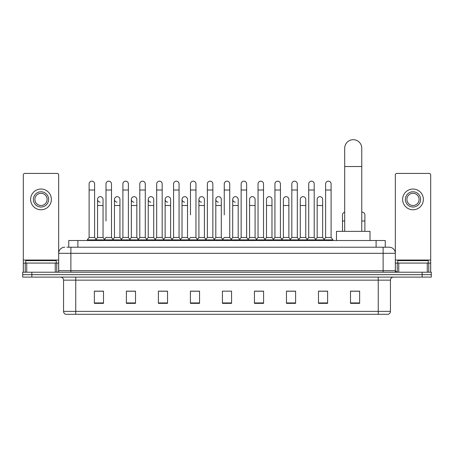 <?xml version="1.0" encoding="UTF-8"?>
<svg xmlns="http://www.w3.org/2000/svg" width="454" height="454" viewBox="0 0 454 454"><rect width="100%" height="100%" fill="white"/><g stroke="black" fill="none" stroke-linecap="round" stroke-linejoin="round"><path stroke-width="0.68" d="M68.747 247.214L68.747 240.507L385.253 240.507L385.253 247.214M67.056 247.214L387.086 247.214M66.914 247.214L70.881 247.214L70.881 253.315L58.68 253.315L58.68 270.697A1.527 1.527 0 0 1 57.159 272.218M64.78 247.214A6.101 6.101 0 0 0 58.68 253.315L58.68 174.949A1.527 1.527 0 0 0 57.159 173.422L24.834 173.422A1.527 1.527 0 0 0 23.307 174.949L23.307 263.07L26.741 263.07L26.741 272.218M389.22 247.214A6.101 6.101 0 0 1 395.321 253.315L383.119 253.315L383.119 247.214L389.129 247.214M427.259 272.218L427.259 263.07L430.693 263.07L430.693 272.218L430.693 174.949A1.527 1.527 0 0 0 429.166 173.422L396.841 173.422A1.527 1.527 0 0 0 395.321 174.949L395.321 270.697L396.841 272.218M31.848 272.218L22.7 272.218L22.7 274.659L31.848 274.659L22.7 274.659L22.7 277.099L31.848 277.099L31.848 274.659L422.152 274.659L31.848 274.659L31.848 272.218L422.152 272.218L422.152 274.659L431.3 274.659L422.152 274.659L422.152 277.099L31.848 277.099M431.3 272.218L431.3 274.659L431.3 272.218L422.152 272.218M390.44 311.37C390.355 312.834 389.623 313.81 388.244 314.299L378.244 314.299L378.244 311.37L390.44 311.37L390.44 280.146A3.047 3.047 0 0 1 393.487 277.099M378.244 314.299L65.756 314.299A3.047 3.047 0 0 1 63.56 311.37L63.56 280.146C63.378 278.296 62.363 277.281 60.513 277.099M359.642 303.351L359.642 291.156L350.494 291.156L350.494 303.351L359.642 303.351M327.623 303.351L327.623 291.156L318.475 291.156L318.475 303.351L327.623 303.351M295.611 303.351L295.611 291.156L286.463 291.156L286.463 303.351L295.611 303.351M263.592 303.351L263.592 291.156L254.444 291.156L254.444 303.351L263.592 303.351M103.506 303.351L103.506 291.156L94.358 291.156L94.358 303.351L103.506 303.351M135.525 303.351L135.525 291.156L126.377 291.156L126.377 303.351L135.525 303.351M167.537 303.351L167.537 291.156L158.389 291.156L158.389 303.351L167.537 303.351M199.556 303.351L199.556 291.156L190.408 291.156L190.408 303.351L199.556 303.351M231.574 303.351L231.574 291.156L222.426 291.156L222.426 303.351L231.574 303.351M431.3 277.099L431.3 274.659L431.3 277.099L422.152 277.099M291.525 291.218L289.175 291.218M325.308 291.218L322.959 291.218M198.614 291.218L196.264 291.156M164.825 291.218L162.475 291.218M131.041 291.218L128.692 291.218M94.358 291.218L103.353 291.218M97.252 291.218L94.909 291.218M257.736 291.156L255.386 291.218M223.953 291.156L230.047 291.156M199.556 291.218L190.408 291.218M167.537 291.218L158.389 291.218M135.525 291.218L126.377 291.218M263.592 291.218L254.444 291.218M295.611 291.218L286.463 291.218M327.623 291.218L318.475 291.218M359.642 291.218L350.494 291.218M56.239 263.07L56.239 260.636L25.747 260.636L25.747 263.07M55.252 272.218L55.252 263.07L26.741 263.07M55.252 263.07L58.68 263.07M23.307 272.218L23.307 263.07M40.996 191.781A7.622 7.622 0 0 0 33.375 199.402A7.622 7.622 0 0 0 40.996 207.03A7.622 7.622 0 0 0 48.618 199.402A7.622 7.622 0 0 0 40.996 191.781M40.996 193.308A6.101 6.101 0 0 0 34.896 199.402A6.101 6.101 0 0 0 40.996 205.503A6.101 6.101 0 0 0 47.097 199.402A6.101 6.101 0 0 0 40.996 193.308M40.996 209.771A10.368 10.368 0 0 0 51.364 199.402A10.368 10.368 0 0 0 40.996 189.034A10.368 10.368 0 0 0 30.628 199.402A10.368 10.368 0 0 0 40.996 209.771M344.7 231.358L344.7 148.237A8.535 8.535 0 0 1 353.24 139.701A8.535 8.535 0 0 1 361.776 148.237A8.535 8.535 0 0 0 353.24 139.701M361.776 231.358L361.776 148.237M370.01 240.507L370.01 231.358L336.471 231.358L336.471 240.507M89.115 190.01L94.602 190.01L94.602 237.459L89.115 237.459L89.115 183.915A2.747 2.747 0 0 1 92.031 181.174A2.747 2.747 0 0 1 94.602 183.915A2.747 2.747 0 0 0 92.031 181.174M89.115 237.459L87.282 239.899L87.282 240.507M94.602 237.459L96.43 239.899L87.282 239.899M106.003 220.99L106.003 190.01L111.497 190.01L111.497 237.459L106.003 237.459L104.176 239.899L96.43 239.899L96.43 240.507M106.003 190.01L106.003 183.915A2.747 2.747 0 0 1 108.92 181.174A2.747 2.747 0 0 1 111.497 183.915A2.747 2.747 0 0 0 108.92 181.174M114.453 237.459L114.453 205.503L119.941 205.503L119.941 237.459L114.453 237.459L112.972 239.428L111.497 237.459L113.324 239.899L104.176 239.899L104.176 240.507M122.898 237.459L122.898 190.01L128.386 190.01L128.386 237.459L122.898 237.459L121.07 239.899L113.324 239.899L113.324 240.507M122.898 190.01L122.898 183.915A2.747 2.747 0 0 1 125.815 181.174A2.747 2.747 0 0 1 128.386 183.915A2.747 2.747 0 0 0 125.815 181.174M128.386 220.99L128.386 237.459L130.219 239.899L121.07 239.899L121.07 240.507M139.792 237.459L139.792 190.01L145.28 190.01L145.28 237.459L139.792 237.459L137.959 239.899L130.219 239.899L130.219 240.507M139.792 190.01L139.792 183.915A2.747 2.747 0 0 1 142.709 181.174A2.747 2.747 0 0 1 145.28 183.915A2.747 2.747 0 0 0 142.709 181.174M145.28 237.459L147.107 239.899L137.959 239.899L137.959 240.507M156.687 237.459L156.687 190.01L162.174 190.01L162.174 237.459L156.687 237.459L154.854 239.899L147.107 239.899L147.107 240.507M156.687 190.01L156.687 183.915A2.747 2.747 0 0 1 159.598 181.174A2.747 2.747 0 0 1 162.174 183.915A2.747 2.747 0 0 0 159.598 181.174M162.174 214.895L162.174 237.459L164.002 239.899L154.854 239.899L154.854 240.507M173.576 237.459L173.576 190.01L179.063 190.01L179.063 237.459L173.576 237.459L171.748 239.899L164.002 239.899L164.002 240.507M173.576 190.01L173.576 183.915A2.747 2.747 0 0 1 176.493 181.174A2.747 2.747 0 0 1 179.063 183.915A2.747 2.747 0 0 0 176.493 181.174M179.063 237.459L180.896 239.899L171.748 239.899L171.748 240.507M190.47 214.895L190.47 190.01L195.958 190.01L195.958 237.459L190.47 237.459L188.643 239.899L180.896 239.899L180.896 240.507M190.47 190.01L190.47 183.915A2.747 2.747 0 0 1 193.387 181.174A2.747 2.747 0 0 1 195.958 183.915A2.747 2.747 0 0 0 193.387 181.174M195.958 214.895L195.958 237.459L197.791 239.899L188.643 239.899L188.643 240.507M207.364 237.459L207.364 190.01L212.852 190.01L212.852 237.459L207.364 237.459L205.531 239.899L197.791 239.899L197.791 240.507M207.364 190.01L207.364 183.915A2.747 2.747 0 0 1 210.281 181.174A2.747 2.747 0 0 1 212.852 183.915A2.747 2.747 0 0 0 210.281 181.174M212.852 237.459L214.68 239.899L205.531 239.899L205.531 240.507M224.253 214.895L224.253 190.01L229.747 190.01L229.747 237.459L224.253 237.459L222.426 239.899L214.68 239.899L214.68 240.507M224.253 190.01L224.253 183.915A2.747 2.747 0 0 1 227.17 181.174A2.747 2.747 0 0 1 229.747 183.915A2.747 2.747 0 0 0 227.17 181.174M229.747 237.459L231.574 239.899L222.426 239.899L222.426 240.507M238.191 237.459L238.191 205.503L232.703 205.503L232.703 237.459L238.191 237.459L239.672 239.428L241.148 237.459L241.148 190.01L246.636 190.01L246.636 237.459L241.148 237.459L239.32 239.899L231.574 239.899L231.574 240.507M241.148 190.01L241.148 183.915A2.747 2.747 0 0 1 244.065 181.174A2.747 2.747 0 0 1 246.636 183.915A2.747 2.747 0 0 0 244.065 181.174M249.592 237.459L249.592 205.503L255.086 205.503L255.086 237.459L249.592 237.459L248.117 239.428L246.636 237.459L248.469 239.899L239.32 239.899L239.32 240.507M255.086 237.459L256.561 239.428L258.042 237.459L258.042 190.01L263.53 190.01L263.53 237.459L258.042 237.459L256.209 239.899L248.469 239.899L248.469 240.507M258.042 190.01L258.042 183.915A2.747 2.747 0 0 1 260.959 181.174A2.747 2.747 0 0 1 263.53 183.915A2.747 2.747 0 0 0 260.959 181.174M266.487 237.459L266.487 205.503L271.974 205.503L271.974 237.459L266.487 237.459L265.011 239.428L263.53 237.459L265.357 239.899L256.209 239.899L256.209 240.507M271.974 237.459L273.456 239.428L274.937 237.459L274.937 190.01L280.424 190.01L280.424 237.459L274.937 237.459L273.104 239.899L265.357 239.899L265.357 240.507M274.937 190.01L274.937 183.915A2.747 2.747 0 0 1 277.854 181.174A2.747 2.747 0 0 1 280.424 183.915A2.747 2.747 0 0 0 277.854 181.174M283.381 237.459L283.381 205.503L288.869 205.503L288.869 237.459L283.381 237.459L281.9 239.428L280.424 237.459L282.252 239.899L273.104 239.899L273.104 240.507M288.869 237.459L290.35 239.428L291.826 237.459L291.826 190.01L297.313 190.01L297.313 237.459L291.826 237.459L289.998 239.899L282.252 239.899L282.252 240.507M291.826 190.01L291.826 183.915A2.747 2.747 0 0 1 294.742 181.174A2.747 2.747 0 0 1 297.313 183.915A2.747 2.747 0 0 0 294.742 181.174M300.276 237.459L300.276 205.503L305.763 205.503L305.763 237.459L300.276 237.459L298.794 239.428L297.313 237.459L299.146 239.899L289.998 239.899L289.998 240.507M305.763 237.459L307.239 239.428L308.72 237.459L308.72 190.01L314.208 190.01L314.208 237.459L308.72 237.459L306.893 239.899L299.146 239.899L299.146 240.507M308.72 190.01L308.72 183.915A2.747 2.747 0 0 1 311.637 181.174A2.747 2.747 0 0 1 314.208 183.915A2.747 2.747 0 0 0 311.637 181.174M317.164 237.459L317.164 205.503L322.658 205.503L322.658 237.459L317.164 237.459L315.689 239.428L314.208 237.459L316.041 239.899L306.893 239.899L306.893 240.507M325.614 237.459L325.614 190.01L331.102 190.01L331.102 237.459L325.614 237.459L323.781 239.899L316.041 239.899L316.041 240.507M325.614 190.01L325.614 183.915A2.747 2.747 0 0 1 328.531 181.174A2.747 2.747 0 0 1 331.102 183.915A2.747 2.747 0 0 0 328.531 181.174M331.102 237.459L332.93 239.899L323.781 239.899L323.781 240.507M332.93 239.899L332.93 240.507M100.13 202.143A2.747 2.747 0 0 1 97.559 199.402A2.747 2.747 0 0 1 100.476 196.667A2.747 2.747 0 0 1 103.047 199.402L103.047 205.503L97.559 205.503L97.559 199.402M103.047 205.503L103.047 237.459L97.559 237.459L97.559 205.503M97.559 237.459L96.078 239.428M103.047 237.459L104.528 239.428M117.024 202.143A2.747 2.747 0 0 1 114.453 199.402A2.747 2.747 0 0 1 117.37 196.667A2.747 2.747 0 0 1 119.941 199.402L119.941 205.503M119.941 237.459L121.422 239.428M133.919 202.143A2.747 2.747 0 0 1 131.342 199.402A2.747 2.747 0 0 1 134.259 196.667A2.747 2.747 0 0 1 136.836 199.402L136.836 205.503L131.342 205.503L131.342 199.402M136.836 205.503L136.836 237.459L131.342 237.459L131.342 205.503M131.342 237.459L129.867 239.428M136.836 237.459L138.311 239.428M150.807 202.143A2.747 2.747 0 0 1 148.237 199.402A2.747 2.747 0 0 1 151.154 196.667A2.747 2.747 0 0 1 153.724 199.402L153.724 205.503L148.237 205.503L148.237 199.402M153.724 205.503L153.724 237.459L148.237 237.459L148.237 205.503M148.237 237.459L146.761 239.428M153.724 237.459L155.206 239.428M167.702 202.143A2.747 2.747 0 0 1 165.131 199.402A2.747 2.747 0 0 1 168.048 196.667A2.747 2.747 0 0 1 170.619 199.402L170.619 205.503L165.131 205.503L165.131 199.402M170.619 205.503L170.619 237.459L165.131 237.459L165.131 205.503M165.131 237.459L163.65 239.428M170.619 237.459L172.1 239.428M184.596 202.143A2.747 2.747 0 0 1 182.026 199.402A2.747 2.747 0 0 1 184.943 196.667A2.747 2.747 0 0 1 187.513 199.402L187.513 205.503L182.026 205.503L182.026 199.402M187.513 205.503L187.513 237.459L182.026 237.459L182.026 205.503M182.026 237.459L180.544 239.428M187.513 237.459L188.989 239.428M201.491 202.143A2.747 2.747 0 0 1 198.914 199.402A2.747 2.747 0 0 1 201.831 196.667A2.747 2.747 0 0 1 204.408 199.402L204.408 205.503L198.914 205.503L198.914 199.402M204.408 205.503L204.408 237.459L198.914 237.459L198.914 205.503M198.914 237.459L197.439 239.428M204.408 237.459L205.883 239.428M218.38 202.143A2.747 2.747 0 0 1 215.809 199.402A2.747 2.747 0 0 1 218.726 196.667A2.747 2.747 0 0 1 221.297 199.402L221.297 205.503L215.809 205.503L215.809 199.402M221.297 205.503L221.297 237.459L215.809 237.459L215.809 205.503M215.809 237.459L214.328 239.428M221.297 237.459L222.778 239.428M235.274 202.143A2.747 2.747 0 0 1 232.703 199.402A2.747 2.747 0 0 1 235.62 196.667A2.747 2.747 0 0 1 238.191 199.402L238.191 205.503M232.703 237.459L231.222 239.428M249.592 205.503L249.592 199.402A2.747 2.747 0 0 1 252.509 196.667A2.747 2.747 0 0 1 255.086 199.402L255.086 205.503M266.487 205.503L266.487 199.402A2.747 2.747 0 0 1 269.404 196.667A2.747 2.747 0 0 1 271.974 199.402L271.974 205.503M283.381 205.503L283.381 199.402A2.747 2.747 0 0 1 286.298 196.667A2.747 2.747 0 0 1 288.869 199.402L288.869 205.503M300.276 205.503L300.276 199.402A2.747 2.747 0 0 1 303.193 196.667A2.747 2.747 0 0 1 305.763 199.402L305.763 205.503M317.164 205.503L317.164 199.402A2.747 2.747 0 0 1 320.081 196.667A2.747 2.747 0 0 1 322.658 199.402L322.658 205.503M322.658 237.459L324.133 239.428M342.503 231.358L342.503 214.895A2.747 2.747 0 0 1 344.7 212.205M361.776 212.177A2.747 2.747 0 0 1 364.885 214.895L364.885 220.99L361.776 220.99M364.885 231.358L364.885 220.99M427.259 263.07L398.748 263.07L398.748 272.218M395.321 263.07L398.748 263.07M395.321 272.218L395.321 270.697L383.119 270.697L383.119 253.315L70.881 253.315L70.881 270.697L383.119 270.697L383.119 272.218M413.004 191.781A7.622 7.622 0 0 0 405.382 199.402A7.622 7.622 0 0 0 413.004 207.03A7.622 7.622 0 0 0 420.625 199.402A7.622 7.622 0 0 0 413.004 191.781M413.004 193.308A6.101 6.101 0 0 0 406.903 199.402A6.101 6.101 0 0 0 413.004 205.503A6.101 6.101 0 0 0 419.104 199.402A6.101 6.101 0 0 0 413.004 193.308M413.004 209.771A10.368 10.368 0 0 0 423.372 199.402A10.368 10.368 0 0 0 413.004 189.034A10.368 10.368 0 0 0 402.636 199.402A10.368 10.368 0 0 0 413.004 209.771M428.253 263.07L428.253 260.636L397.761 260.636L397.761 263.07M77.895 247.214L77.895 240.507M376.105 247.214L376.105 240.507M70.881 272.218L70.881 270.697L58.68 270.697M378.244 277.099L378.244 280.146L63.56 280.146M390.44 280.146L378.244 280.146L378.244 311.37L75.756 311.37L75.756 314.299M63.56 311.37L75.756 311.37L75.756 277.099M231.574 302.931L222.426 302.931M199.556 302.931L190.408 302.931M167.537 302.931L158.389 302.931M135.525 302.931L126.377 302.931M103.506 302.931L94.358 302.931M263.592 302.931L254.444 302.931M295.611 302.931L286.463 302.931M327.623 302.931L318.475 302.931M359.642 302.931L350.494 302.931M58.68 260.023L23.307 260.023M58.657 270.959L58.657 263.07M56.75 263.07L56.75 272.218M23.336 263.07L23.336 272.218M25.237 272.218L25.237 263.07M344.7 166.533L361.776 166.533M344.7 220.99L342.503 220.99M430.693 260.023L395.321 260.023M430.664 272.218L430.664 263.07M428.763 263.07L428.763 272.218M395.343 263.07L395.343 270.959M397.25 272.218L397.25 263.07M94.602 190.01L94.602 183.915M111.497 190.01L111.497 183.915M128.386 190.01L128.386 183.915M145.28 190.01L145.28 183.915M162.174 190.01L162.174 183.915M179.063 190.01L179.063 183.915M195.958 190.01L195.958 183.915M212.852 190.01L212.852 183.915M229.747 190.01L229.747 183.915M246.636 190.01L246.636 183.915M263.53 190.01L263.53 183.915M280.424 190.01L280.424 183.915M297.313 190.01L297.313 183.915M314.208 190.01L314.208 183.915M331.102 190.01L331.102 183.915M114.453 205.503L114.453 199.402M232.703 205.503L232.703 199.402M156.687 220.99L156.687 214.895M173.576 220.99L173.576 214.895M179.063 220.99L179.063 214.895"/></g></svg>

